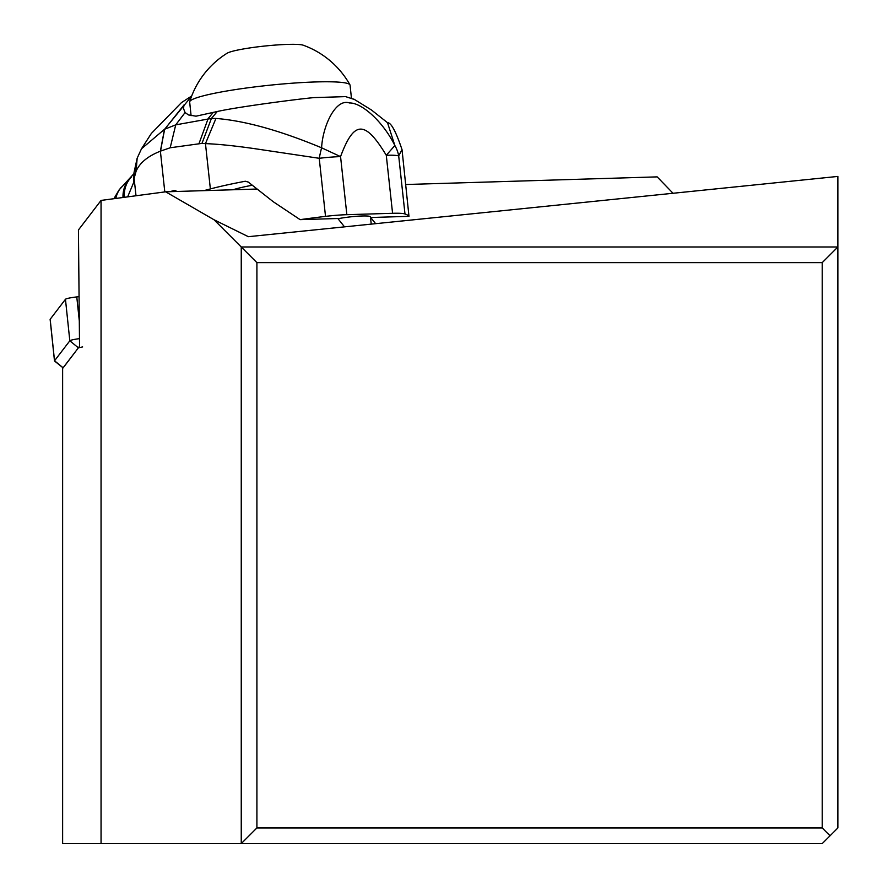<?xml version="1.0" encoding="UTF-8"?>
<svg xmlns="http://www.w3.org/2000/svg" width="888" height="888" viewBox="0 0 888 888"><rect width="100%" height="100%" fill="white"/><g stroke="black" fill="none" stroke-linecap="round" stroke-linejoin="round"><path stroke-width="1.33" d="M256.676 189.044L165.656 191.808L101.054 200.422L78.433 229.97L79.543 346.32L62.626 368.42L62.626 843.6L822.21 843.6L830.047 835.775L822.21 827.938L256.91 827.938L241.247 843.6L241.247 246.975L214.041 219.769L248.34 236.685L837.872 176.423L837.872 246.975L822.21 262.637L822.21 827.938M822.21 262.637L256.91 262.637L241.247 246.975L837.872 246.975L837.872 827.938L830.047 835.775M370.696 217.505L375.624 223.676M673.049 193.273L657.176 176.879L405.805 184.515M165.656 191.808L214.041 219.769M344.511 226.862L337.84 218.504M256.91 262.637L256.91 827.938M101.054 200.422L101.054 843.6M351.415 97.935L350.072 85.193A80.642 8.381 174 0 0 349.95 84.826A80.642 8.381 174 0 0 315.873 81.94A80.642 8.381 174 0 0 234.032 89.81A80.642 8.381 174 0 0 189.71 101.676A80.642 8.381 174 0 0 189.666 102.053L191.098 115.718M349.95 84.826A87.69 87.69 0 0 0 303.274 45.221A39.15 4.074 174 0 0 287.623 44.4A39.15 4.074 174 0 0 227.128 53.225A87.69 87.69 0 0 0 189.71 101.676M115.817 198.457A27.062 24.242 -116.2 0 1 121.523 186.991M122.988 197.502A30.114 26.163 -124.5 0 1 130.725 177.667M127.639 196.881L133.744 182.34L133.944 173.671L119.025 190.01L113.908 198.701M136.008 195.76L134.132 178.51L133.744 182.34M134.132 178.655L133.944 173.671M134.132 178.51L134.044 172.45L134.132 178.51M392.574 213.298L346.853 214.685L340.559 156.61C354.023 120.291 364.99 120.047 386.28 155.267L392.574 213.298A31.324 3.397 -6.2 0 1 404.984 213.964L398.701 155.933L402.02 149.606C395.882 131.413 391.053 122.455 387.512 122.699L394.86 145.532A31.324 29.97 41.2 0 1 398.701 155.933A31.324 3.397 173.8 0 0 386.28 155.267L394.86 145.532C383.383 122.111 361.904 102.531 349.461 102.975C335.775 98.113 322.799 125.486 321.589 147.797A31.324 4.007 100.8 0 0 319.225 158.297A31.324 3.397 173.8 0 1 340.559 156.61L321.589 147.797C280.02 130.492 244.811 120.713 215.951 118.448L211.422 118.448L201.965 143.39L170.185 147.774L160.562 151.104L164.491 129.293L160.384 151.182C147.819 156.166 139.727 162.848 136.097 171.24L134.177 178.155M135.786 172.006L136.885 159.019M176.701 191.475A7.826 4.54 -91.7 0 0 174.437 190.52A7.826 4.54 -91.7 0 0 173.837 190.609L169.774 191.686M325.519 216.372L319.225 158.297L254.812 148.685C234.654 145.799 218.204 144.1 205.461 143.623L210.367 188.933A156.599 16.983 -6.2 0 1 245.31 181.241L248.285 182.073L273.371 201.82L300.122 219.647A156.599 16.983 -6.2 0 1 325.519 216.372A31.324 3.397 -6.2 0 1 346.853 214.685M210.367 188.933L203.84 190.654M252.081 185.27A66.556 7.215 173.8 0 0 232.978 189.766M402.02 149.606L408.98 216.339L370.507 217.516M371.228 224.131L370.44 216.827A19.569 2.12 173.8 0 0 359.651 216.095A19.569 2.12 173.8 0 0 339.438 218.459L300.122 219.647M404.984 213.964A156.599 16.983 -6.2 0 1 408.98 216.339M215.951 118.448L205.461 143.623L201.965 143.39M191.63 96.148L164.657 129.215L160.384 151.182L164.802 191.919M164.491 129.293L141.492 148.784L137.163 158.208L136.097 171.24M183.938 104.995L183.561 108.691L185.093 112.543L188.478 114.929L196.004 116.184L217.294 111.5C238.417 106.76 299.855 98.801 314.219 97.591L345.621 96.626L354.789 99.6M217.294 111.5L211.422 118.448L175.735 124.864L170.185 147.774M185.093 112.543L175.735 124.864M175.757 124.842L164.713 129.193L183.927 105.05M123.088 197.48A30.148 26.274 -124.9 0 1 130.88 177.522A30.148 26.274 -124.9 0 1 131.058 177.356M79.065 296.67L76.779 296.925A12.532 1.299 174 0 0 65.457 299.3L69.819 340.803A12.532 1.299 -6 0 1 79.465 338.639M65.457 299.3L50.172 319.269A12.532 1.299 174 0 0 50.128 319.403A12.532 1.299 174 0 0 50.205 319.514M63.07 367.843L54.568 361.039A12.532 1.299 -6 0 1 54.49 360.905A12.532 1.299 -6 0 1 54.534 360.772L69.819 340.803L78.388 347.819L82.64 346.931M63.126 367.887L78.388 347.819M131.557 176.879A30.425 26.829 51.6 0 0 124.331 197.314M175.047 190.576L173.837 190.609M199.09 143.379L208.147 118.57L213.342 112.321M131.457 176.978A30.37 26.74 52.3 0 0 124.065 197.358M131.346 177.078A30.214 26.451 54.5 0 0 131.158 177.267A30.214 26.451 54.5 0 0 123.354 197.447M79.298 320.879L76.779 296.925M50.172 319.269L54.534 360.772L63.104 367.787M137.163 158.208L134.044 172.45M141.492 148.784L151.349 133.455L181.407 102.664L191.686 95.982M387.512 122.699L371.45 109.99L353.757 99.056M54.49 360.905L50.128 319.403"/></g></svg>
